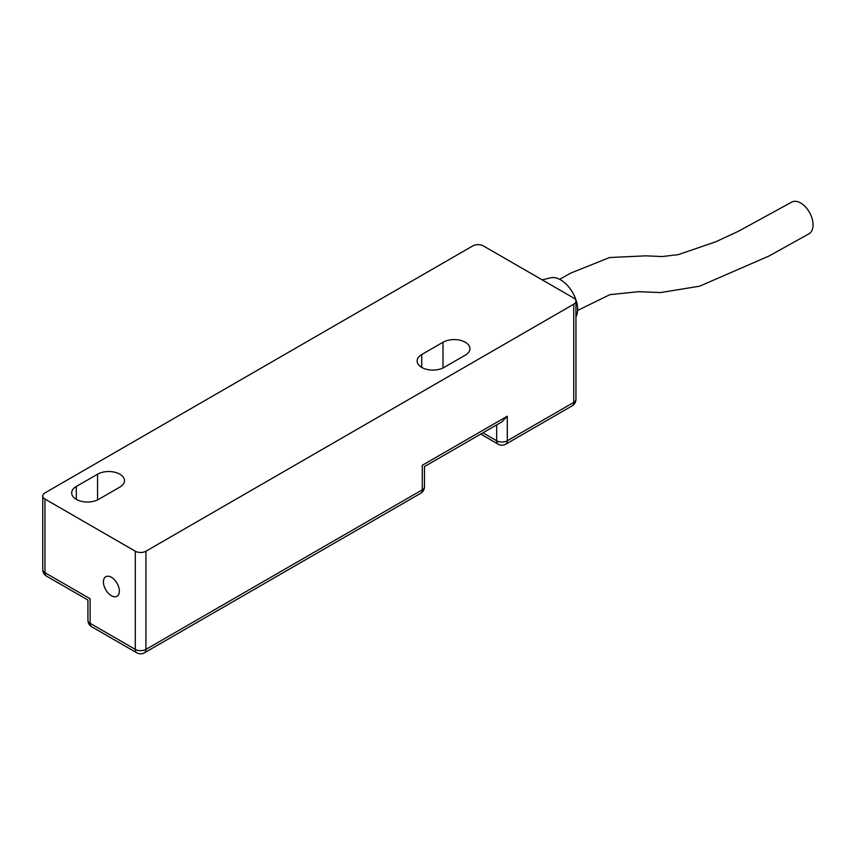 <?xml version="1.0" encoding="UTF-8"?>
<svg xmlns="http://www.w3.org/2000/svg" width="855" height="855" viewBox="0 0 855 855"><rect width="100%" height="100%" fill="white"/><g stroke="black" fill="none" stroke-linecap="round" stroke-linejoin="round"><path stroke-width="1.28" d="M111.385 577.285A11.275 6.509 -120 0 0 105.742 576.73A11.275 6.509 -120 0 0 104.021 585.761A11.275 6.509 -120 0 0 111.385 595.7A11.275 6.509 -120 0 0 117.017 596.256A11.275 6.509 -120 0 0 118.749 587.225A11.275 6.509 -120 0 0 111.385 577.285A11.275 6.509 -120 0 0 105.742 576.73A11.275 6.509 -120 0 0 104.011 585.761A11.275 6.509 -120 0 0 111.374 595.689A11.275 6.509 -120 0 0 117.017 596.256A11.275 6.509 -120 0 0 118.749 587.225A11.275 6.509 -120 0 0 111.385 577.285M119.882 474.194A15.785 9.116 180 0 1 124.509 480.638A15.785 9.116 180 0 1 119.882 487.083L98.624 499.352A15.785 9.116 180 0 1 81.428 501.329A15.785 9.116 180 0 1 71.681 492.908A15.785 9.116 180 0 1 76.309 486.463L97.566 474.194A15.785 9.116 180 0 1 119.882 474.194M465.323 342.257A15.785 9.116 180 0 1 469.94 348.701A15.785 9.116 180 0 1 465.323 355.146L444.066 367.415A15.785 9.116 180 0 1 426.859 369.392A15.785 9.116 180 0 1 417.122 360.981A15.785 9.116 180 0 1 421.739 354.536L442.997 342.257A15.785 9.116 180 0 1 465.323 342.257M135.293 551.208L44.952 499.042L44.952 572.69L90.128 598.767C87.253 600.424 87.253 600.424 90.128 598.767L90.128 623.316L135.293 649.394L135.293 551.208A7.513 4.339 -0 0 0 145.927 551.208L145.927 649.394L422.274 489.84L422.274 465.302C425.138 466.948 425.138 466.948 422.274 465.302L507.304 416.203L507.304 440.752L573.737 402.395L573.737 304.209L145.927 551.208M42.75 569.612A7.513 7.513 0 0 0 46.512 576.12A7.513 4.339 120 0 1 44.952 572.69A7.513 4.339 180 0 1 42.75 569.612L42.75 495.975A7.513 4.339 -0 0 1 44.952 492.908L472.762 245.919A7.513 4.339 -0 0 1 483.385 245.919L573.737 298.074A7.513 4.339 -0 0 1 575.939 301.142A7.513 4.339 -0 0 1 573.737 304.209M42.75 495.975A7.513 4.339 -0 0 0 44.952 499.042M424.475 486.773A7.513 4.339 180 0 1 422.274 489.84A7.513 4.339 -120 0 1 420.713 493.282A7.513 7.513 0 0 0 424.475 486.773L424.475 466.563L501.992 421.814L507.304 416.203M542.145 279.841L550.844 277.8A24.047 13.883 60 0 1 562.782 281.274A24.047 13.883 60 0 1 575.939 316.906M577.606 310.461L609.914 294.644L638.439 291.694L660.584 292.57L699.604 286.201L769.105 255.976L808.958 233.8A18.041 10.762 -118.3 0 0 812.25 219.083A18.041 10.762 -118.3 0 0 800.729 203.009A18.041 10.762 -118.3 0 0 791.612 202.165L738.517 231.224L715.731 241.794L678.207 254.651L662.059 256.553L645.824 255.837L609.583 257.537L570.905 273.023L559.608 279.318M442.997 342.257L442.997 367.981M482.936 432.822L496.67 440.752L496.67 424.882M421.739 354.536L421.739 367.415M76.309 486.463L76.309 499.352M97.566 474.194L97.566 499.919M575.939 399.328A7.513 4.339 180 0 1 573.737 402.395A7.513 4.339 -120 0 1 572.177 405.836A7.513 7.513 0 0 0 575.939 399.328L575.939 301.142M505.743 444.194A7.513 4.339 -120 0 0 507.304 440.752A7.513 4.339 -0 0 1 496.67 440.752A7.513 4.339 120 0 0 498.23 444.194A7.513 7.513 0 0 0 505.743 444.194L572.177 405.836M90.128 623.316A7.513 4.339 180 0 1 87.926 620.238A7.513 7.513 0 0 0 91.677 626.747A7.513 4.339 120 0 1 90.128 623.316M136.853 652.835A7.513 7.513 0 0 0 144.367 652.835A7.513 4.339 60 0 0 145.927 649.394A7.513 4.339 180 0 1 135.293 649.394A7.513 4.339 120 0 0 136.853 652.835L91.677 626.747M480.734 434.084L498.23 444.194M87.926 620.238L87.926 600.039L46.512 576.12M420.713 493.282L144.367 652.835"/></g></svg>
